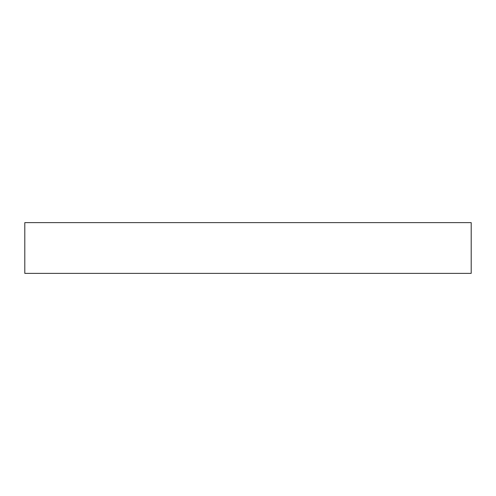 <?xml version="1.0" encoding="UTF-8"?>
<svg xmlns="http://www.w3.org/2000/svg" width="496" height="496" viewBox="0 0 496 496"><rect width="100%" height="100%" fill="white"/><g stroke="black" fill="none" stroke-linecap="round" stroke-linejoin="round"><path stroke-width="0.74" d="M471.2 273.364L24.8 273.364L24.8 222.636L471.2 222.636L471.2 273.364"/></g></svg>
